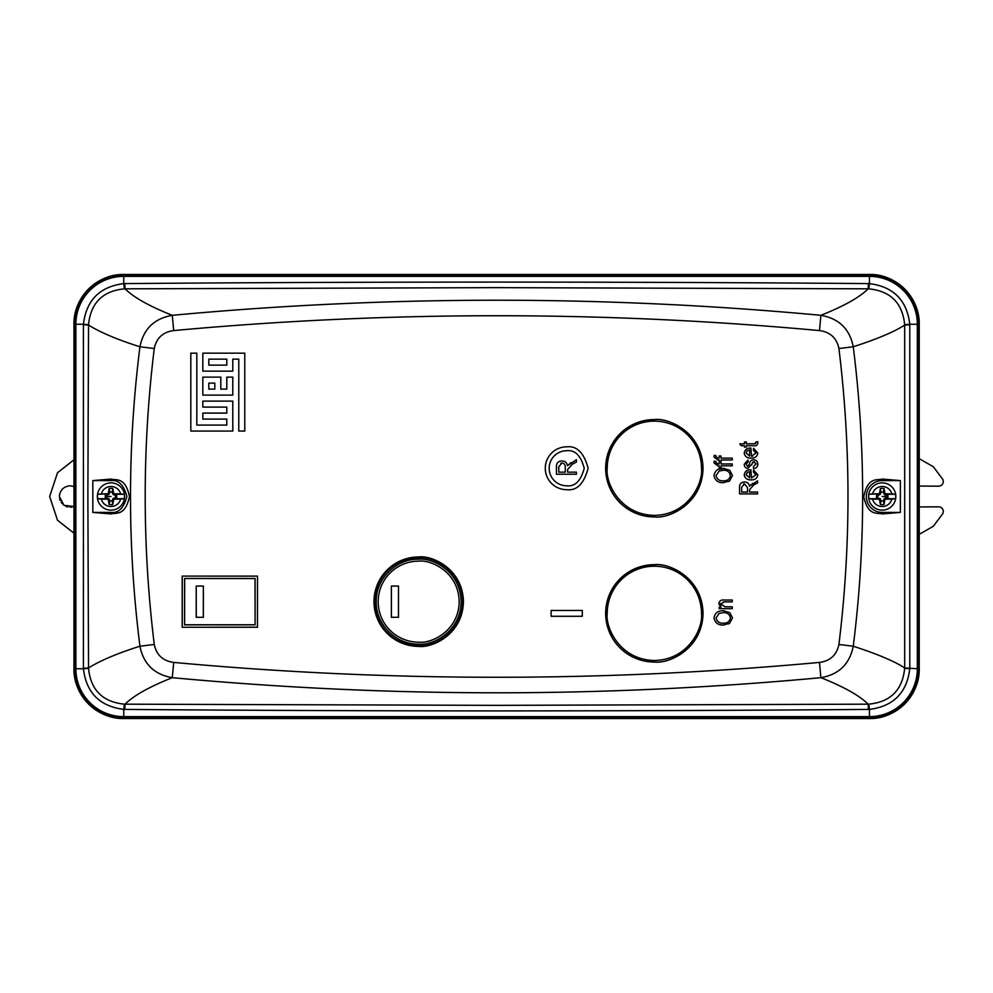 <?xml version="1.0" encoding="UTF-8"?>
<svg xmlns="http://www.w3.org/2000/svg" width="993" height="993" viewBox="0 0 993 993"><rect width="100%" height="100%" fill="white"/><g stroke="black" fill="none" stroke-linecap="round" stroke-linejoin="round"><path stroke-width="1.49" d="M654.35 421.131A47.13 47.13 0 0 0 607.219 468.262C605.32 482.052 619.471 514.746 654.35 515.392C689.229 514.746 703.379 482.052 701.48 468.262A47.13 47.13 0 0 0 654.35 421.131M882.218 486.483A10.017 10.017 0 0 1 891.888 493.906A35.053 3.327 180 0 0 885.024 493.794A35.053 3.513 -155 0 0 884.949 493.757L884.068 488.531A8.18 8.18 0 0 0 880.357 488.531L879.475 493.757A35.053 3.513 155 0 0 879.401 493.794A35.053 3.327 180 0 0 872.537 493.906A10.017 10.017 0 0 1 882.218 486.483M886.439 495.035L887.953 495.06L885.024 493.794M891.888 493.906L895.599 494.291L895.785 496.5L895.599 498.709L891.888 499.094A10.017 10.017 0 0 1 872.537 499.094A35.053 3.327 0 0 0 879.401 499.206A35.053 3.513 25 0 0 879.475 499.243L880.357 504.469A8.18 8.18 0 0 0 884.068 504.469L884.949 499.243A35.053 3.513 -25 0 0 885.024 499.206L887.953 497.94L887.953 495.06M886.513 495.333A4.456 4.456 -97.6 0 1 886.675 496.5A4.456 4.456 -82.4 0 1 886.513 497.667L887.953 497.94M884.068 504.469L883.385 500.807A4.456 4.456 0 0 1 881.039 500.807L880.158 498.56L876.471 497.94L879.401 499.206M868.577 496.5A13.629 13.629 0 0 0 882.218 510.129A13.629 13.629 0 0 0 895.847 496.5A13.629 13.629 0 0 0 882.218 482.871A13.629 13.629 0 0 0 868.577 496.5A13.629 13.629 0 0 1 882.218 482.871A13.629 13.629 0 0 1 895.847 496.5M872.537 499.094L868.825 498.709L868.639 496.5L868.825 494.291L872.537 493.906M885.024 499.206A35.053 3.327 0 0 0 891.888 499.094M868.825 498.709L879.587 498.709M884.837 498.709L895.599 498.709M879.401 493.794L868.825 494.291M895.599 494.291L884.837 494.291M879.587 494.291L876.471 495.06L876.471 497.94M877.911 497.667A4.456 4.456 0 0 1 877.911 495.333L876.471 495.06M886.513 497.667L884.266 498.56L883.385 500.807M879.475 499.243L880.158 498.56M886.364 495.333L884.266 494.44L883.385 492.193A4.456 4.456 0 0 0 881.039 492.193L880.158 494.44L878.06 495.333M880.232 500.844L881.052 500.658M880.357 504.469L881.039 500.807M884.192 500.844L883.373 500.658M884.949 499.243L884.266 498.56M880.357 488.531L881.039 492.193M883.385 492.193L884.068 488.531M883.373 492.342L884.192 492.156M880.232 492.156L881.052 492.342M884.266 494.44L884.949 493.757M879.475 493.757L880.158 494.44M110.98 486.483A10.017 10.017 0 0 1 120.662 493.906A35.053 3.327 180 0 0 113.785 493.794A35.053 3.513 -155 0 0 113.723 493.757L112.842 488.531A8.18 8.18 0 0 0 109.131 488.531L108.237 493.757A35.053 3.513 155 0 0 108.175 493.794A35.053 3.327 180 0 0 101.311 493.906A10.017 10.017 0 0 1 110.98 486.483M115.2 495.035L116.727 495.06L113.785 493.794M120.662 493.906L124.373 494.291L124.547 496.5L124.373 498.709L120.662 499.094A10.017 10.017 0 0 1 101.311 499.094A35.053 3.327 0 0 0 108.175 499.206A35.053 3.513 25 0 0 108.237 499.243L109.131 504.469A8.18 8.18 0 0 0 112.842 504.469L113.723 499.243A35.053 3.513 -25 0 0 113.785 499.206L116.727 497.94L116.727 495.06M115.287 495.333A4.456 4.456 -97.6 0 1 115.436 496.5A4.456 4.456 -82.4 0 1 115.287 497.667L116.727 497.94M112.842 504.469L112.147 500.807A4.456 4.456 0 0 1 109.813 500.807L108.92 498.56L105.246 497.94L108.175 499.206M97.351 496.5A13.629 13.629 0 0 0 110.98 510.129A13.629 13.629 0 0 0 124.609 496.5A13.629 13.629 0 0 0 110.98 482.871A13.629 13.629 0 0 0 97.351 496.5A13.629 13.629 0 0 1 110.98 482.871A13.629 13.629 0 0 1 124.609 496.5M101.311 499.094L97.599 498.709L97.413 496.5L97.599 494.291L101.311 493.906M113.785 499.206A35.053 3.327 0 0 0 120.662 499.094M97.599 498.709L108.349 498.709M113.612 498.709L124.373 498.709M108.175 493.794L97.599 494.291M124.373 494.291L113.612 494.291M108.349 494.291L105.246 495.06L105.246 497.94M106.673 497.667A4.456 4.456 0 0 1 106.673 495.333L105.246 495.06M115.287 497.667L113.041 498.56L112.147 500.807M108.237 499.243L108.92 498.56M115.138 495.333L113.041 494.44L112.147 492.193A4.456 4.456 0 0 0 109.813 492.193L108.92 494.44L106.822 495.333M108.994 500.844L109.826 500.658M109.131 504.469L109.813 500.807M112.966 500.844L112.147 500.658M113.723 499.243L113.041 498.56M109.131 488.531L109.813 492.193M112.147 492.193L112.842 488.531M112.147 492.342L112.966 492.156M108.994 492.156L109.826 492.342M113.041 494.44L113.723 493.757M108.237 493.757L108.92 494.44M73.966 506.48L64.036 505.35L59.369 496.5C60.052 490.046 63.626 486.471 70.081 485.788L73.966 486.52M919.233 486.049L938.695 486.173C941.501 485.875 943.052 484.311 943.35 481.506L942.903 479.507L933.333 466.735L919.233 458.654M919.233 534.346L933.333 526.265L942.903 513.493L943.35 511.494C943.052 508.689 941.501 507.125 938.695 506.827L919.233 506.951M875.826 718.125A49.662 49.662 0 0 0 918.823 675.128M918.823 317.872A49.662 49.662 0 0 0 875.826 274.875M117.373 274.875A49.662 49.662 0 0 0 74.376 317.872M74.376 675.128A49.662 49.662 0 0 0 117.36 718.125M73.966 459.821L57.532 472.718L49.65 496.5L57.532 520.282L73.966 533.179M72.154 507.013L70.093 507.212M67.971 507.001L66.022 506.418M64.111 505.4L61.206 502.483M60.188 500.584L59.58 498.635M378.184 601.671A40.514 40.514 0 0 0 418.698 642.173C430.54 643.799 458.654 631.647 459.2 601.671C458.654 571.683 430.54 559.531 418.698 561.157A40.514 40.514 0 0 0 378.184 601.671M376.235 601.671C375.689 624.361 395.922 644.668 418.698 644.122C431.111 645.835 460.578 633.087 461.149 601.671C460.578 570.243 431.111 557.507 418.698 559.208C395.959 558.637 375.664 579.018 376.235 601.671M919.233 668.748L919.233 324.252C919.878 297.677 896.158 273.82 869.446 274.465L123.753 274.465C97.165 273.82 73.308 297.54 73.966 324.252L73.966 668.748C73.308 695.323 97.041 719.18 123.753 718.535L869.446 718.535C896.021 719.18 919.878 695.46 919.233 668.748L918.438 668.748L918.438 324.252A49.005 49.005 0 0 0 869.446 275.247L869.446 274.465M900.366 512.413L900.366 480.587L882.218 480.587A15.913 15.913 0 0 0 866.306 496.5A15.913 15.913 0 0 0 882.218 512.413L900.366 512.413L882.218 513.927L882.218 512.413M92.821 480.587L92.821 512.413L110.98 512.413C118.502 513.319 123.802 508.006 126.893 496.5C123.802 484.994 118.502 479.681 110.98 480.587L92.821 480.587L110.98 479.073C116.144 480.538 125.441 476.64 129.45 496.649C125.23 516.323 116.181 512.475 110.98 513.927L92.821 512.413M869.446 718.535L869.446 717.753A49.005 49.005 0 0 0 918.438 668.748L917.333 668.748L917.333 324.252L909.774 324.252C906.944 300.283 893.501 286.729 869.446 283.601L869.446 276.364A47.887 47.887 0 0 1 917.333 324.252L919.233 324.252M904.673 324.81A38.95 1.278 -1.1 0 1 909.774 324.252L909.774 324.748A38.95 0.708 179.4 0 0 904.673 325.059L904.673 667.941C894.556 661.288 877.415 654.052 853.26 646.232C865.772 546.498 865.772 446.676 853.26 346.768C877.415 338.948 894.556 331.712 904.673 325.059L904.673 324.81C902.55 302.989 890.547 290.999 868.664 288.826A38.95 1.676 91.5 0 0 869.446 283.601L868.403 283.588L868.143 288.826L496.599 287.647L125.056 288.826L124.795 283.588C372.66 281.602 620.526 281.602 868.403 283.588M909.774 668.252L917.333 668.748A47.887 47.887 0 0 1 869.446 716.636L869.446 709.399C893.452 706.321 906.894 692.766 909.774 668.748A38.95 1.278 -178.9 0 1 904.673 668.19L904.673 667.941A38.95 0.708 0.6 0 0 909.774 668.252L909.774 324.748M123.753 718.535L123.753 716.636A47.887 47.887 0 0 1 75.865 668.748L83.424 668.748C86.254 692.717 99.697 706.271 123.753 709.399A38.95 1.676 -88.5 0 1 124.535 704.174L496.599 705.353L868.143 704.174L868.403 709.412C620.538 711.398 372.66 711.398 124.795 709.412L125.056 704.174C133.658 695.596 149.409 686.771 172.286 677.685C154.263 674.508 143.476 664.019 139.939 646.232C127.365 546.547 127.365 446.726 139.939 346.768C114.915 338.911 98.555 331.352 88.526 325.059L87.88 496.5L88.526 667.941C98.555 661.648 114.927 654.077 139.939 646.232L154.263 644.469C156.46 654.983 162.939 660.966 173.701 662.418C388.971 682.216 604.228 682.216 819.486 662.418C830.235 660.99 836.714 655.008 838.924 644.469L853.26 646.232C849.685 664.044 838.911 674.532 820.901 677.685C843.789 686.771 859.541 695.596 868.143 704.174L868.664 704.174C890.522 702.026 902.525 690.036 904.673 668.19M88.526 668.19A38.95 1.278 178.9 0 1 83.424 668.748L83.412 668.252A38.95 0.708 -0.6 0 0 88.526 667.941L88.526 668.19C90.636 690.011 102.639 702.001 124.535 704.174M88.526 324.81L88.526 325.059A38.95 0.708 -179.4 0 0 83.412 324.748L83.424 324.252C86.304 300.234 99.747 286.679 123.753 283.601A38.95 1.676 -91.5 0 0 124.535 288.826C102.676 290.974 90.673 302.964 88.526 324.81A38.95 1.278 1.1 0 0 83.424 324.252L75.865 324.252L75.865 668.748L74.748 668.748A49.005 49.005 0 0 0 123.753 717.753L869.446 717.753L869.446 716.636L123.753 716.636L123.753 709.399L124.795 709.412M882.218 480.587L882.218 479.073L900.366 480.587M882.218 479.073C877.055 480.562 867.745 476.578 863.749 496.723C868.043 516.335 876.993 512.475 882.218 513.927M868.403 709.412L869.446 709.399A38.95 1.676 88.5 0 0 868.664 704.174M868.664 288.826L868.143 288.826C859.528 297.404 843.789 306.229 820.901 315.315C838.936 318.492 849.723 328.981 853.26 346.768L838.924 348.531C851.001 447.26 851.001 545.902 838.924 644.469M173.701 330.582L172.286 315.315C388.499 295.206 604.7 295.206 820.901 315.315L819.486 330.582C604.228 310.784 388.971 310.784 173.701 330.582C162.951 332.01 156.472 337.992 154.263 348.531L139.939 346.768C143.501 328.956 154.287 318.468 172.286 315.315C149.397 306.229 133.658 297.404 125.056 288.826L124.535 288.826M819.486 662.418L820.901 677.685C603.21 697.831 389.988 697.831 172.286 677.685L173.701 662.418M744.477 441.972L746.339 441.972L746.339 443.846L755.487 443.685L755.934 441.972L757.808 441.736L757.808 443.126C757.485 445.236 756.157 446.105 753.824 445.72L746.339 445.72L746.339 447.123L744.477 447.123L744.477 445.72L741.2 445.72L739.797 443.846L744.477 443.846L744.477 441.972M751.13 458.108C747.245 458.307 744.949 456.594 744.241 452.994C744.936 449.519 747.158 447.868 750.907 448.042L751.49 456.234L755.934 453.007L753.364 450.164L753.588 448.29L757.808 453.007C757.187 456.581 754.965 458.282 751.13 458.108M757.572 480.798L757.572 482.921L753.712 484.994L749.616 489.636L749.616 492.019L757.572 492.019L757.572 493.893L739.562 493.893L739.562 487.278C739.487 483.901 741.138 482.126 744.527 481.965C747.307 482.039 748.97 483.442 749.504 486.173L757.572 480.798M654.35 662.046A48.694 48.694 0 0 1 605.656 613.351A48.694 48.694 0 0 1 654.35 564.669C668.587 562.708 702.374 577.318 703.032 613.351C702.374 649.385 668.587 663.994 654.35 662.046M654.35 419.567C668.587 417.619 702.374 432.228 703.032 468.262C702.374 504.295 668.587 518.905 654.35 516.943A48.694 48.694 0 0 1 605.656 468.262A48.694 48.694 0 0 1 654.35 419.567M418.698 646.393A44.722 44.722 0 0 1 373.976 601.671A44.722 44.722 0 0 1 418.698 556.949C431.781 555.149 462.812 568.567 463.421 601.671C462.812 634.775 431.781 648.193 418.698 646.393M257.51 576.089L257.51 627.253L182.191 627.253L182.191 576.089L257.51 576.089L257.435 627.179L182.191 627.253M582.295 616.281L551.127 616.281L551.127 610.434L582.295 610.434L582.295 616.281M566.705 489.686A21.424 21.424 0 0 1 545.281 468.262A21.424 21.424 0 0 1 566.705 446.838C576.834 445.621 583.983 452.758 588.129 468.262C583.983 483.765 576.834 490.902 566.705 489.686C576.834 490.902 583.983 483.765 588.129 468.262C583.983 452.758 576.834 445.621 566.705 446.838M232.796 371.134L202.82 371.134L202.82 353.16L244.774 353.16L244.774 431.074L238.779 431.074L238.779 359.143L232.796 359.143L232.796 371.134M226.801 389.119L226.801 377.129L232.796 377.129L232.796 395.115L202.82 395.115L202.82 377.129L220.806 377.129L220.806 389.119L226.801 389.119M202.82 419.096L202.82 413.1L226.801 413.1L226.801 407.105L202.82 407.105L202.82 401.11L232.796 401.11L232.796 431.074L190.83 431.074L190.83 353.16L196.825 353.16L196.825 425.078L226.801 425.078L226.801 419.096L202.82 419.096M723.487 625.044C718.125 625.255 714.972 622.872 714.004 617.894C714.948 613.016 718.026 610.633 723.264 610.769L729.731 612.607L732.486 617.907L729.656 623.219L723.487 625.044L720.943 624.858M732.251 600.02L732.251 601.882L724.294 601.882L720.794 604.042L725.101 606.797L732.251 606.797L732.251 608.672L719.155 608.672L719.155 607.033L721.03 607.033L718.92 603.645C719.428 600.864 721.203 599.648 724.232 600.02L732.251 600.02M751.13 479.855C747.245 480.053 744.949 478.341 744.241 474.741C744.936 471.265 747.158 469.615 750.907 469.788L751.49 477.993L755.934 474.753L753.364 471.911L753.588 470.037L757.808 474.766C757.187 478.328 754.965 480.029 751.13 479.855L751.453 479.855M746.115 464.178L747.717 466.524L749.554 463.843C749.864 461.323 751.205 459.958 753.575 459.747C756.294 459.945 757.709 461.422 757.808 464.165C757.671 466.809 756.256 468.299 753.588 468.634L753.364 466.76L755.934 464.041L753.898 461.621L747.977 468.398C745.52 468.15 744.278 466.772 744.241 464.252L747.977 459.982L748.213 461.857L746.115 464.178M723.487 482.672C718.125 482.883 714.972 480.513 714.004 475.523C714.948 470.645 718.026 468.274 723.264 468.411L729.731 470.235L732.486 475.535L729.656 480.848L723.487 482.672L720.943 482.486M717.939 463.967L719.155 463.967L719.155 461.857L721.03 461.857L721.03 463.967L732.251 463.967L732.251 465.829L721.03 465.829L721.03 467.467L719.155 467.467L719.155 465.829L717.802 465.829L714.004 462.862L714.24 461.162L715.879 461.41L715.879 462.465L717.939 463.967L715.879 462.465M717.939 458.121L719.155 458.121L719.155 456.01L721.03 456.01L721.03 458.121L732.251 458.121L732.251 459.982L721.03 459.982L721.03 461.621L719.155 461.621L719.155 459.982L717.802 459.982L714.004 457.016L714.24 455.315L715.879 455.564L715.879 456.619L717.939 458.121L715.879 456.619M754.097 443.846L755.934 442.791M748.374 448.315L750.907 448.042M744.613 454.868L744.241 452.994M753.588 448.29L757.808 453.007M755.934 453.007L755.648 451.778M751.49 456.234L752.706 456.097M752.644 483.43L749.504 486.173L749.119 484.783M743.26 482.077L744.527 481.965M753.712 484.994L749.616 489.636M654.35 564.732C668.574 562.783 702.312 577.367 702.97 613.351C702.312 649.335 668.574 663.932 654.35 661.971A48.62 48.62 0 0 1 605.73 613.351A48.62 48.62 0 0 1 654.35 564.732M654.35 516.881A48.62 48.62 0 0 1 605.73 468.262A48.62 48.62 0 0 1 654.35 419.642C668.574 417.681 702.312 432.278 702.97 468.262C702.312 504.245 668.574 518.83 654.35 516.881M418.698 557.656C431.57 555.881 462.105 569.088 462.713 601.671C462.105 634.242 431.57 647.448 418.698 645.686A44.015 44.015 0 0 1 374.684 601.671A44.015 44.015 0 0 1 418.698 557.656M182.191 576.089L257.435 576.151M182.265 627.179L182.265 576.151M729.656 623.219L728.539 623.902M723.264 610.769L724.629 610.832M719.006 604.489L719.193 602.217M720.881 603.409L721.03 605.159M724.294 601.882L723.363 601.919M744.613 476.615L744.241 474.741M751.49 477.993L755.934 474.753M748.796 465.94L747.717 466.524M746.711 468.212L747.977 468.398M751.986 463.805L751.589 465.084M754.531 461.708L752.719 462.043M755.934 464.041L755.872 463.334M757.647 462.8L757.647 465.518M752.942 459.784L753.575 459.747M718.287 469.354L724.629 468.46M729.917 480.649L728.539 481.531M747.679 450.4L746.86 451.033M746.115 452.982L749.616 456.122L746.115 452.982L747.245 450.673L749.616 449.928L749.616 456.122M743.546 483.963L744.539 483.839L747.518 487.625L747.518 492.019L741.672 492.019L741.672 487.141L744.539 483.839L747.518 487.625M184.599 578.497L255.102 578.497L255.102 624.845L184.599 624.845L184.599 578.497L255.027 578.559L255.102 624.845M716.114 617.882L719.143 613.426L723.214 612.644C727.236 612.433 729.632 614.195 730.376 617.919C729.681 621.531 727.385 623.281 723.512 623.17C719.354 623.455 716.896 621.692 716.114 617.882L716.127 617.559M747.679 472.159L746.115 474.741L749.616 477.869L746.115 474.741L747.245 472.42L749.616 471.675L749.616 477.869M716.114 475.51L719.143 471.054L723.214 470.272C727.236 470.074 729.632 471.836 730.376 475.548C729.681 479.172 727.385 480.922 723.512 480.798C719.354 481.084 716.896 479.321 716.114 475.51L716.127 475.2M184.599 624.845L184.673 578.559M255.027 624.771L184.673 624.771M566.705 485.788C574.997 486.781 580.843 480.947 584.232 468.262C580.843 455.576 574.997 449.742 566.705 450.735A17.526 17.526 0 0 0 549.179 468.262A17.526 17.526 0 0 0 566.705 485.788M226.801 365.139L226.801 359.143L208.815 359.143L208.815 365.139L226.801 365.139M208.815 383.124L214.811 383.124L214.811 389.119L208.815 389.119L208.815 383.124M719.143 613.426L723.214 612.644M730.376 617.919C729.681 621.531 727.385 623.281 723.512 623.17M719.143 471.054L723.214 470.272M730.376 475.548C729.681 479.172 727.385 480.922 723.512 480.798M398.503 617.311L391.366 617.311L391.366 586.019L398.503 586.019L398.503 617.311L391.416 617.261L391.366 586.019M203.366 617.311L196.217 617.311L196.217 586.019L203.366 586.019L203.366 617.311L196.266 617.274L196.217 586.019M576.449 459.685L576.449 462.043L572.167 464.352L567.611 469.503L567.611 472.159L576.449 472.159L576.449 474.232L556.44 474.232L556.44 466.884C556.353 463.135 558.19 461.162 561.951 460.975C565.042 461.062 566.891 462.614 567.487 465.655L576.449 459.685M398.503 586.019L398.454 617.261M391.416 586.069L398.454 586.069M203.366 586.019L203.317 617.274M196.266 586.069L203.317 586.069M570.975 462.614L567.487 465.655C566.891 462.614 565.042 461.062 561.951 460.975C558.19 461.162 556.353 463.135 556.44 466.884M572.167 464.352L567.611 469.503M560.871 463.21L561.964 463.061C564.347 463.371 565.439 464.774 565.278 467.281L565.278 472.159L558.774 472.159L558.774 466.735L561.964 463.061M607.219 613.351C605.32 627.142 619.471 659.836 654.35 660.482C689.229 659.836 703.379 627.142 701.48 613.351A47.13 47.13 0 0 0 654.35 566.221A47.13 47.13 0 0 0 607.219 613.351M886.675 496.5L882.218 496.5M110.98 496.5L106.524 496.5M73.966 668.748L74.748 668.748L74.748 324.252L75.865 324.252A47.887 47.887 0 0 1 123.753 276.364L123.753 275.247A49.005 49.005 0 0 0 74.748 324.252L73.966 324.252M123.753 274.465L123.753 275.247L869.446 275.247L869.446 276.364L123.753 276.364L123.753 283.601L124.795 283.588M83.412 324.748L83.412 668.252M110.98 512.413L110.98 513.927M110.98 479.073L110.98 480.587M154.263 644.469C142.185 545.902 142.185 447.26 154.263 348.531M819.486 330.582C830.247 332.034 836.727 338.017 838.924 348.531"/></g></svg>
